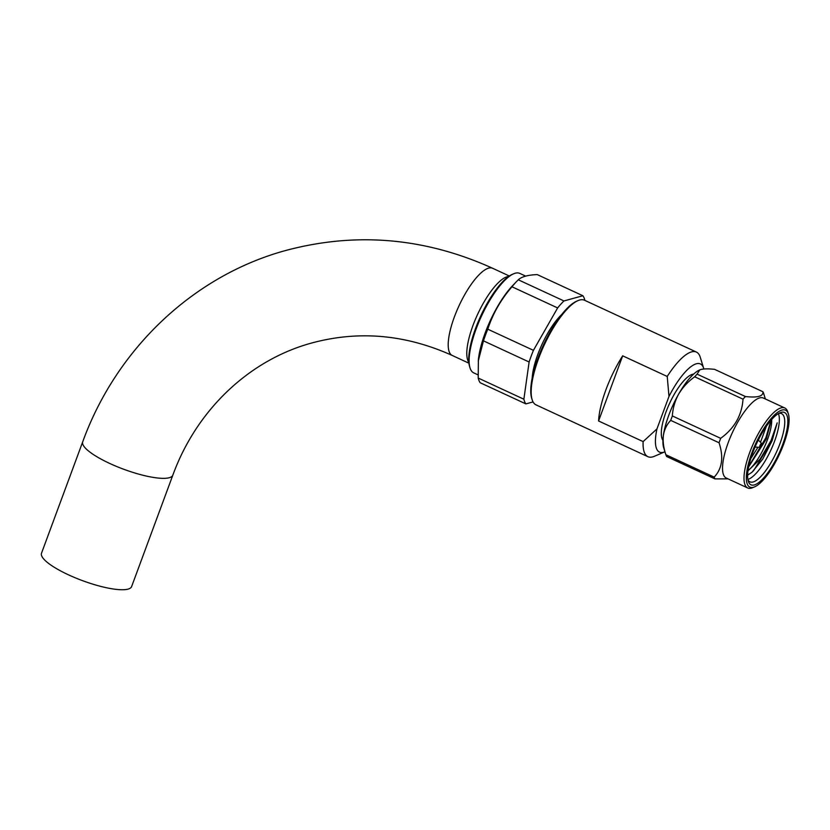 <?xml version="1.0" encoding="UTF-8"?>
<svg xmlns="http://www.w3.org/2000/svg" width="830" height="830" viewBox="0 0 830 830"><rect width="100%" height="100%" fill="white"/><g stroke="black" fill="none" stroke-linecap="round" stroke-linejoin="round"><path stroke-width="1.25" d="M131.617 586.571A48.047 11.485 -159.7 0 1 128.048 589.124A48.047 11.485 -159.7 0 1 75.406 577.867A48.047 11.485 -159.7 0 1 41.5 553.237L82.71 441.84A48.047 11.485 -159.7 0 0 116.615 466.47A48.047 11.485 -159.7 0 0 169.258 477.727A48.047 11.485 -159.7 0 0 172.827 475.175L131.617 586.571M507.213 276.722A48.047 14.753 114.9 0 0 506.954 276.795A48.047 14.753 114.9 0 0 472.996 325.422A48.047 14.753 114.9 0 0 468.006 360.874L468.888 362.918M532.206 378.013A44.083 13.539 -65.1 0 1 537.84 354.369A44.083 13.539 -65.1 0 1 561.537 314.684M533.057 401.928L525.867 403.899L480.207 382.744A61.897 19.007 -65.1 0 1 478.205 378.055L478.381 359.743A54.811 16.828 -65.1 0 1 485.177 332.944A54.811 16.828 -65.1 0 1 512.805 285.437L516.696 281.401A61.897 19.007 -65.1 0 1 518.293 279.793C521.593 276.691 527.911 274.958 537.228 274.595L582.888 295.75A61.897 19.007 -65.1 0 1 584.891 300.419M477.987 374.838L473.723 372.867A54.811 16.828 -65.1 0 1 470.029 367.929A54.811 16.828 -65.1 0 1 476.192 328.784A54.811 16.828 -65.1 0 1 513.635 273.786A54.811 16.828 -65.1 0 1 519.798 273.402L525.649 276.11M470.029 367.929L469.604 366.549A53.68 16.486 -65.1 0 1 475.642 328.213A53.68 16.486 -65.1 0 1 512.318 274.346L513.635 273.786M748.65 466.896L766.329 438.977L771.278 419.939M771.692 419.472A32.609 10.012 -65.1 0 1 767.511 439.526A32.609 10.012 -65.1 0 1 748.027 470.558M758.413 440.118L759.46 437.752M766.339 426.319L760.498 442.276M757.977 447.256L750.787 458.585M778.384 413.599A37.589 11.537 -65.1 0 1 774.504 441.394A37.589 11.537 -65.1 0 1 747.882 479.45M747.633 475.144L751.97 472.26L762.739 459.094L772.108 440.751L777.181 422.875L771.08 440.481L760.041 459.208L747.996 470.849M778.602 413.475A37.589 11.537 -65.1 0 1 781.57 413.641A37.589 11.537 -65.1 0 1 779.878 443.884A37.589 11.537 -65.1 0 1 749.967 481.857A37.589 11.537 -65.1 0 1 747.923 479.709M782.68 444.548A39.85 12.232 -65.1 0 1 762.998 478.661A39.85 12.232 -65.1 0 1 748.287 481.224A39.85 12.232 -65.1 0 1 752.769 452.755A39.85 12.232 -65.1 0 1 779.993 412.769A39.85 12.232 -65.1 0 1 782.68 444.548M751.814 453.024A42.392 13.021 -65.1 0 1 772.751 416.733A42.392 13.021 -65.1 0 1 788.396 414.014A42.392 13.021 -65.1 0 1 783.634 444.289A42.392 13.021 -65.1 0 1 754.667 486.826A42.392 13.021 -65.1 0 1 751.814 453.024M754.667 486.826L752.675 487.677A44.083 13.539 -65.1 0 1 747.726 487.978A44.083 13.539 -65.1 0 1 749.708 452.516A44.083 13.539 -65.1 0 1 784.786 407.976A44.083 13.539 -65.1 0 1 787.763 411.95L788.396 414.014M747.726 487.978L726.25 478.028A44.083 13.539 -65.1 0 1 728.232 442.566A44.083 13.539 -65.1 0 1 763.31 398.026L784.786 407.976M662.942 440.315A36.966 11.35 -65.1 0 1 666.075 411.805A36.966 11.35 -65.1 0 1 693.61 374.123M647.908 456.687A57.654 17.7 -65.1 0 1 643.126 441.602L656.966 428.892A48.607 14.93 -65.1 0 0 664.944 451.779L654.382 456.293A57.654 17.7 -65.1 0 1 647.908 456.687L536.004 404.853A57.654 17.7 -65.1 0 1 532.123 399.655L531.698 398.276A56.523 17.357 -65.1 0 1 538.048 357.906A56.523 17.357 -65.1 0 1 576.674 301.186L577.991 300.626A57.654 17.7 -65.1 0 1 584.476 300.221L696.37 352.065A57.654 17.7 -65.1 0 1 700.261 357.263L703.653 368.271A48.607 14.93 -65.1 0 1 703.861 368.997M532.123 399.655A57.654 17.7 -65.1 0 1 538.608 358.477A57.654 17.7 -65.1 0 1 577.991 300.626M759.917 445.637A2.148 0.664 -65.1 0 1 761.691 443.511A2.148 0.664 -65.1 0 1 761.535 445.191A2.148 0.664 -65.1 0 1 759.896 447.38A2.148 0.664 -65.1 0 1 759.917 445.637M728.076 478.879L714.941 478.889L666.625 456.51A50.869 15.625 -65.1 0 1 665.868 454.736C663.543 447.889 662.724 441.415 663.409 435.294C664.394 429.39 666.832 424.421 670.713 420.374L719.039 442.753A50.869 15.625 -65.1 0 1 719.838 440.554A50.869 15.625 -65.1 0 1 720.668 438.333C734.488 428.29 741.927 415.239 743.016 399.178A50.869 15.625 -65.1 0 1 745.413 396.533C757.624 397.892 763.455 396.294 762.905 391.729A50.869 15.625 -65.1 0 1 763.662 393.513L765.353 398.971M670.713 420.374A50.869 15.625 -65.1 0 1 671.512 418.164A50.869 15.625 -65.1 0 1 672.352 415.955C672.788 408.36 674.883 401.077 678.639 394.115A45.214 13.882 -65.1 0 1 699.649 369.952A45.214 13.882 -65.1 0 1 699.752 369.9M622.676 355.831A57.654 17.7 114.9 0 0 605.962 389.675A57.654 17.7 114.9 0 0 598.575 420.976L622.676 355.831L667.216 376.457A57.654 17.7 -65.1 0 1 696.37 352.065M478.236 361.195L483.454 340.85L529.115 362.005A61.897 19.007 -65.1 0 1 531.148 356.205A61.897 19.007 -65.1 0 1 533.431 350.333L487.77 329.178C492.823 313.73 500.884 299.589 511.965 286.775A61.897 19.007 -65.1 0 1 516.696 281.401M483.454 340.85A61.897 19.007 -65.1 0 1 485.488 335.05A61.897 19.007 -65.1 0 1 487.77 329.178M511.965 286.775L557.636 307.93A61.897 19.007 -65.1 0 1 563.954 300.948L518.293 279.793M525.867 403.899A61.897 19.007 -65.1 0 1 523.865 399.209L478.205 378.055M533.431 350.333L557.636 307.93M523.865 399.209L529.115 362.005M563.954 300.948L582.888 295.75M643.126 441.602L598.575 420.976M667.216 376.457L668.99 396.408A48.607 14.93 -65.1 0 1 703.653 368.271M656.966 428.892L668.99 396.408M714.941 478.889A50.869 15.625 -65.1 0 1 714.184 477.115L665.868 454.736L663.668 447.619A45.214 13.882 -65.1 0 1 663.409 435.294A45.214 13.882 -65.1 0 1 678.639 394.115C682.665 387.382 688.018 381.603 694.7 376.789A50.869 15.625 -65.1 0 1 697.086 374.143L699.794 369.889L700.956 369.485C704.182 368.717 708.727 368.676 714.578 369.35L762.905 391.729M720.668 438.333L672.352 415.955M745.413 396.533L697.086 374.143M694.7 376.789L743.016 399.178M714.184 477.115C722.183 468.67 723.802 457.216 719.039 442.753M777.181 422.875L772.056 440.626L753.64 470.62L751.586 472.592M770.956 420.322L765.872 437.763L748.764 466.356M468.919 363.187L452.257 355.468A48.047 14.753 -65.1 0 1 456.614 311.24A48.047 14.753 -65.1 0 1 488.642 268.121A48.047 14.753 -65.1 0 1 492.647 268.277L509.309 275.996M452.257 355.468C405.87 334.563 359.265 330.34 312.454 342.8C250.048 359.494 196.876 409.169 172.827 475.175M492.647 268.277C425.396 237.826 356.858 231.778 287.024 250.141C194.293 274.906 116.605 348.299 82.71 441.84M506.954 276.795L509.091 276.151M761.691 443.511L758.309 440.014M759.896 447.38L755.041 447.059"/></g></svg>
